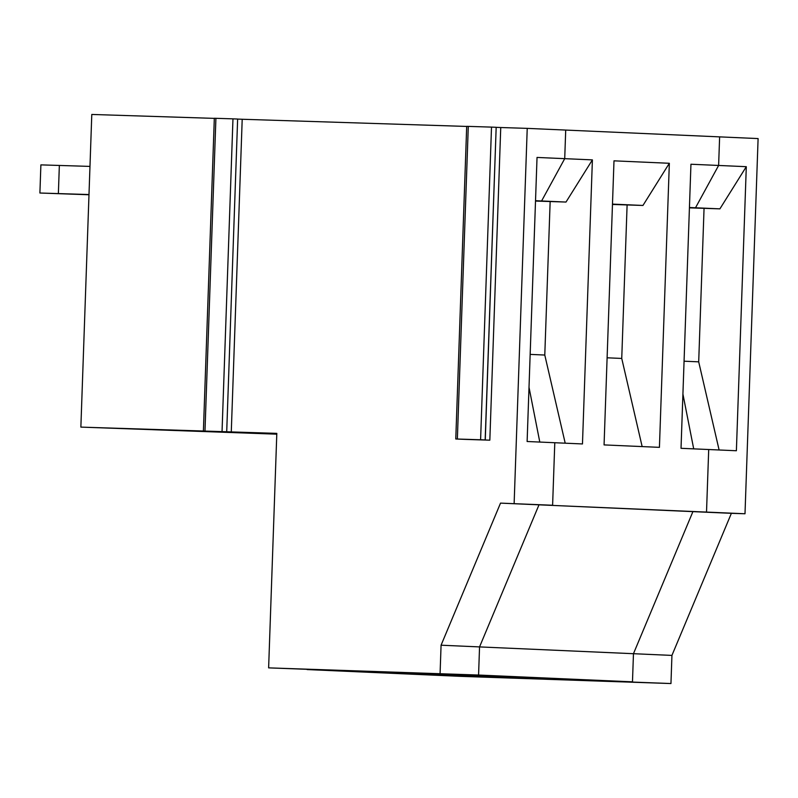 <?xml version="1.0" encoding="UTF-8"?>
<svg xmlns="http://www.w3.org/2000/svg" width="798" height="798" viewBox="0 0 798 798"><rect width="100%" height="100%" fill="white"/><g stroke="black" fill="none" stroke-linecap="round" stroke-linejoin="round"><path stroke-width="1.2" d="M671.936 655.407L670.958 683.547L461.025 676.365L632.475 681.841L633.462 653.702L671.936 655.407L731.387 513.323L745.003 513.762L758.1 138.573L565.712 130.074L564.715 158.662L537.034 157.435L527.119 441.503L554.79 442.73L552.605 505.254L500.526 503.119L538.999 504.825L552.605 505.254L554.79 442.73L582.47 443.947L592.395 159.879L564.715 158.662L541.593 200.976L564.715 158.662L565.712 130.074L527.229 128.368L514.131 503.558M745.003 513.762L538.999 504.825L479.548 646.909L478.571 675.038L307.11 669.562L461.025 676.365L538.999 678.49L670.958 683.547M746.3 166.682L718.619 165.455L695.507 207.779L719.906 208.857L746.3 166.682L736.384 450.75L708.704 449.523L706.519 512.057L692.913 511.628L731.387 513.323M689.432 207.51L695.507 207.779L718.619 165.455L719.626 136.867L718.619 165.455L690.948 164.238L681.023 448.306L708.704 449.523L706.519 512.057L692.913 511.628L633.462 653.702L692.913 511.628L538.999 504.825L479.548 646.909L633.462 653.702L632.475 681.841L478.571 675.038L416.915 673.432L268.627 667.866L276.816 433.374L80.867 427.11L276.796 434.172M684.066 361.195L698.699 361.843L704.055 208.328L689.422 207.859M693.701 448.865L682.918 394.072L693.701 448.865M695.507 207.779L689.432 207.59L695.507 207.779M698.699 361.843L719.108 449.982M719.906 208.857L704.055 208.328M214.313 118.373L91.79 114.453L80.867 427.11M535.528 200.707L566.001 202.054L592.395 159.879M529.004 387.269L539.797 442.062L529.004 387.269M88.987 194.762L39.9 193.016L88.987 194.542M496.176 127.291L485.164 439.997L489.832 440.177L466.601 439.439L455.778 438.99L466.69 126.333L491.508 127.111L480.596 439.768L485.264 439.947L496.176 127.291L491.508 127.111M489.832 440.177L500.745 127.52L527.229 128.368M231.28 431.918L242.203 119.261L466.69 126.433M268.627 667.866L478.571 675.038L479.548 646.909L441.075 645.203L440.087 673.342M441.075 645.203L500.526 503.119M89.975 166.403L40.888 164.877L39.9 193.016M59.351 165.425L58.374 193.565M468.286 126.373L457.364 439.03L480.596 439.768M457.364 439.03L455.778 438.99M237.634 119.032L226.712 431.688L237.634 119.032L232.966 118.852L214.323 118.264L203.4 430.92M242.203 119.261L237.634 119.092M500.745 127.52L496.176 127.351M423.529 674.23L540.485 678.15L423.529 674.23M604.066 444.905L613.991 160.837L669.342 163.281L659.427 447.349L604.066 444.905M530.161 354.392L544.785 355.04L565.203 443.189M566.001 202.054L535.508 201.056M544.785 355.04L550.151 201.525M612.475 204.108L642.959 205.455L669.342 163.281M642.959 205.455L612.465 204.458M607.108 357.793L621.742 358.442L642.151 446.591M621.742 358.442L627.108 204.926M232.966 118.852L222.043 431.509M215.909 118.313L204.986 430.96"/></g></svg>
